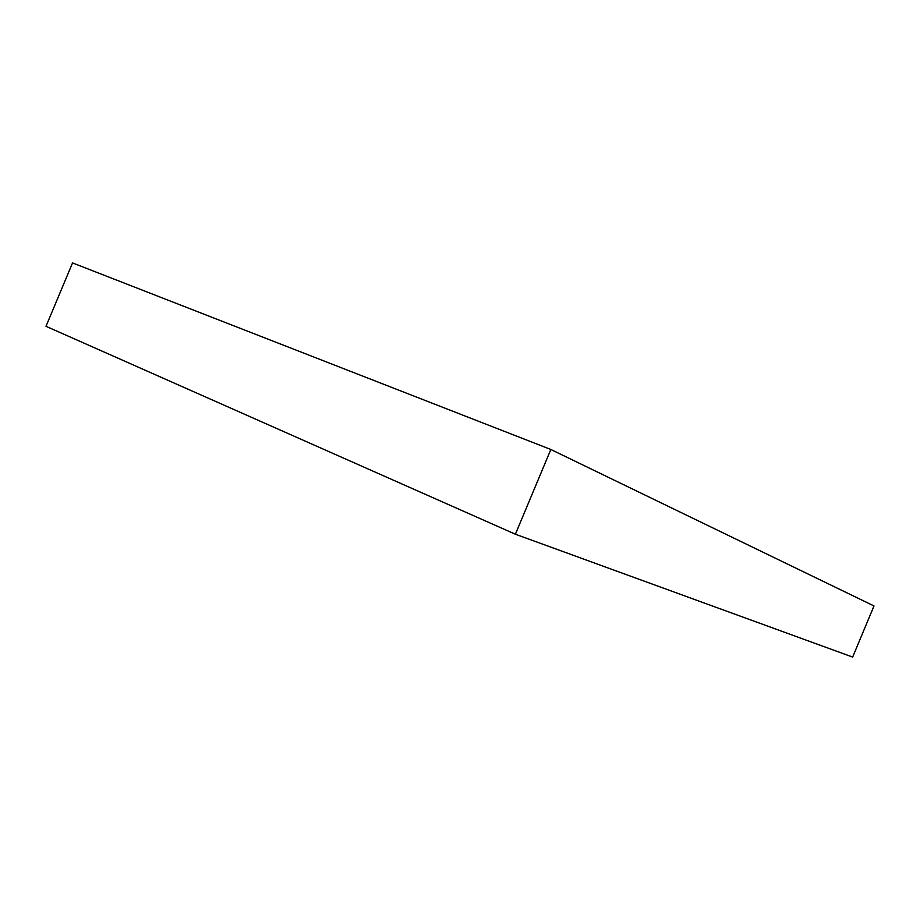 <?xml version="1.0" encoding="UTF-8"?>
<svg xmlns="http://www.w3.org/2000/svg" width="920" height="920" viewBox="0 0 920 920"><rect width="100%" height="100%" fill="white"/><g stroke="black" fill="none" stroke-linecap="round" stroke-linejoin="round"><path stroke-width="1.38" d="M550.838 449.477L874 605.958L852.644 657.075L515.395 534.221L46 326.301L72.553 262.924L550.838 449.477L515.395 534.221"/></g></svg>
